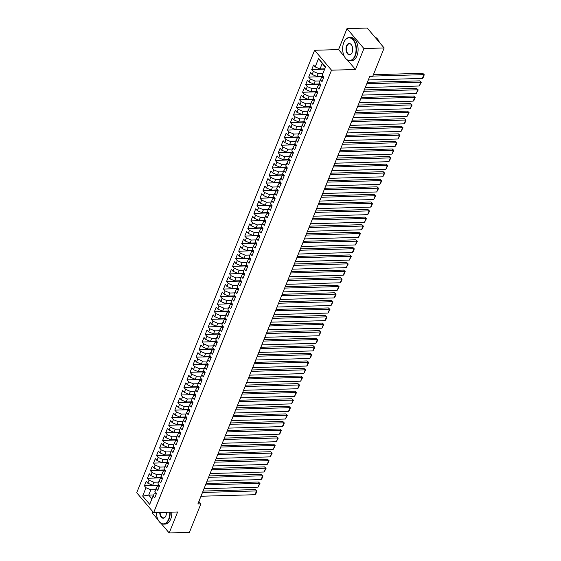 <?xml version="1.0" encoding="UTF-8"?>
<svg xmlns="http://www.w3.org/2000/svg" width="561" height="561" viewBox="0 0 561 561"><rect width="100%" height="100%" fill="white"/><g stroke="black" fill="none" stroke-linecap="round" stroke-linejoin="round"><path stroke-width="0.84" d="M152.809 511.681L152.262 513.035L158.195 520.005M314.595 50.273L136.723 492.747L153.644 512.67L331.523 70.188L314.595 50.273L338.564 49.592L344.314 56.352M347.497 60.097L355.492 69.508L363.921 48.541L346.993 28.625L338.564 49.592M346.993 28.625L367.224 28.05L384.152 47.966L363.921 48.541M325.345 67.453L318.529 58.582L315.184 66.913L313.557 64.999L311.734 69.543L313.361 71.45L312.14 74.48L310.514 72.565L308.69 77.109L310.317 79.024L309.097 82.046L307.477 80.139L305.647 84.676L307.274 86.59L306.054 89.62L304.434 87.705L302.603 92.249L304.23 94.157L303.01 97.186L301.39 95.272L299.56 99.816L301.187 101.73L299.967 104.753L298.347 102.845L296.524 107.382L298.143 109.297L296.93 112.326L295.303 110.412L293.48 114.956L295.1 116.863L293.887 119.893L292.26 117.978L290.437 122.522L292.057 124.437L290.843 127.459L289.217 125.552L287.393 130.089L289.013 132.003L287.8 135.033L286.173 133.118L284.35 137.662L285.977 139.57L284.757 142.599L283.13 140.685L281.306 145.229L282.933 147.143L281.713 150.166L280.093 148.258L278.263 152.795L279.89 154.71L278.67 157.739L277.05 155.825L275.22 160.369L276.846 162.276L275.626 165.306L274.006 163.398L272.176 167.935L273.803 169.85L272.583 172.872L270.963 170.965L269.14 175.502L270.76 177.416L269.546 180.446L267.92 178.531L266.096 183.075L267.716 184.983L266.503 188.012L264.876 186.105L263.053 190.642L264.673 192.556L263.46 195.579L261.833 193.671L260.009 198.208L261.629 200.123L260.416 203.152L258.789 201.238L256.966 205.782L258.593 207.689L257.373 210.719L255.746 208.811L253.923 213.348L255.55 215.263L254.329 218.285L252.709 216.378L250.879 220.915L252.506 222.829L251.286 225.859L249.666 223.944L247.836 228.488L249.463 230.396L248.243 233.425L246.623 231.518L244.792 236.055L246.419 237.969L245.199 240.992L243.579 239.084L241.749 243.621L243.376 245.536L242.163 248.565L240.536 246.651L238.713 251.195L240.332 253.102L239.119 256.132L237.492 254.224L235.669 258.761L237.289 260.676L236.076 263.698L234.449 261.791L232.626 266.335L234.246 268.242L233.032 271.272L231.405 269.357L229.582 273.901L231.209 275.809L229.989 278.838L228.362 276.931L226.539 281.468L228.166 283.382L226.946 286.405L225.319 284.497L223.495 289.041L225.122 290.949L223.902 293.978L222.282 292.064L220.452 296.608L222.079 298.515L220.859 301.545L219.239 299.637L217.409 304.174L219.035 306.089L217.815 309.111L216.195 307.204L214.365 311.748L215.992 313.655L214.779 316.685L213.152 314.77L211.329 319.314L212.949 321.222L211.735 324.251L210.109 322.344L208.285 326.881L209.905 328.795L208.692 331.817L207.065 329.91L205.242 334.454L206.862 336.362L205.649 339.391L204.022 337.477L202.198 342.021L203.825 343.928L202.605 346.957L200.978 345.05L199.155 349.587L200.782 351.502L199.562 354.524L197.935 352.617L196.112 357.161L197.738 359.068L196.518 362.097L194.898 360.183L193.068 364.727L194.695 366.635L193.475 369.664L191.855 367.757L190.025 372.294L191.652 374.208L190.431 377.23L188.812 375.323L186.981 379.867L188.608 381.775L187.388 384.804L185.768 382.89L183.945 387.434L185.565 389.341L184.352 392.37L182.725 390.463L180.901 395L182.521 396.915L181.308 399.944L179.681 398.03L177.858 402.574L179.478 404.481L178.265 407.51L176.638 405.596L174.815 410.14L176.435 412.047L175.221 415.077L173.594 413.169L171.771 417.707L173.398 419.621L172.178 422.65L170.551 420.736L168.728 425.28L170.355 427.187L169.134 430.217L167.515 428.302L165.684 432.847L167.311 434.754L166.091 437.783L164.471 435.876L162.641 440.413L164.268 442.327L163.048 445.357L161.428 443.442L159.597 447.987L161.224 449.894L160.004 452.923L158.384 451.009L156.561 455.553L158.181 457.46L156.968 460.49L155.341 458.582L153.518 463.12L155.138 465.034L153.924 468.063L152.297 466.149L150.474 470.693L152.094 472.6L150.881 475.63L149.254 473.715L147.431 478.26L149.051 480.174L147.838 483.196L146.211 481.289L144.387 485.826L159.191 485.405M318.529 58.582L325.576 66.878L322.231 75.202L323.851 77.109L322.028 81.654L320.401 79.739L319.188 82.769L320.808 84.683L318.985 89.22L317.358 87.313L316.145 90.335L317.764 92.249L315.941 96.794L314.314 94.879L313.101 97.909L314.728 99.816L312.898 104.36L311.278 102.446L310.058 105.475L311.685 107.389L309.854 111.927L308.234 110.019L307.014 113.041L308.641 114.956L306.811 119.5L305.191 117.586L303.971 120.615L305.598 122.522L303.767 127.067L302.148 125.152L300.927 128.181L302.554 130.096L300.731 134.633L299.104 132.726L297.884 135.748L299.511 137.662L297.688 142.206L296.061 140.292L294.848 143.321L296.467 145.229L294.644 149.773L293.017 147.859L291.804 150.888L293.424 152.802L291.601 157.339L289.974 155.432L288.761 158.461L290.381 160.369L288.557 164.913L286.93 162.999L285.717 166.028L287.337 167.935L285.514 172.479L283.894 170.565L282.674 173.594L284.301 175.509L282.471 180.046L280.851 178.139L279.63 181.168L281.257 183.075L279.427 187.619L277.807 185.705L276.587 188.734L278.214 190.642L276.384 195.186L274.764 193.272L273.544 196.301L275.171 198.215L273.347 202.752L271.72 200.845L270.5 203.874L272.127 205.782L270.304 210.326L268.677 208.412L267.464 211.441L269.084 213.348L267.26 217.892L265.634 215.978L264.42 219.007L266.04 220.922L264.217 225.459L262.59 223.551L261.377 226.581L262.997 228.488L261.174 233.032L259.547 231.118L258.333 234.147L259.953 236.055L258.13 240.599L256.51 238.684L255.29 241.714L256.917 243.628L255.087 248.165L253.467 246.258L252.247 249.287L253.874 251.195L252.043 255.739L250.423 253.824L249.203 256.854L250.83 258.761L249 263.305L247.38 261.398L246.16 264.42L247.787 266.335L245.963 270.872L244.337 268.964L243.116 271.994L244.743 273.901L242.92 278.445L241.293 276.531L240.08 279.56L241.7 281.468L239.877 286.012L238.25 284.104L237.037 287.127L238.656 289.041L236.833 293.578L235.206 291.671L233.993 294.7L235.613 296.608L233.79 301.152L232.163 299.237L230.95 302.267L232.57 304.174L230.746 308.718L229.126 306.811L227.906 309.833L229.533 311.748L227.703 316.285L226.083 314.377L224.863 317.407L226.49 319.314L224.659 323.858L223.04 321.944L221.819 324.973L223.446 326.881L221.616 331.425L219.996 329.517L218.776 332.54L220.403 334.454L218.58 338.991L216.953 337.084L215.733 340.113L217.359 342.021L215.536 346.565L213.909 344.65L212.696 347.68L214.316 349.587L212.493 354.131L210.866 352.224L209.653 355.246L211.273 357.161L209.449 361.698L207.822 359.79L206.609 362.82L208.229 364.727L206.406 369.271L204.779 367.357L203.566 370.386L205.186 372.294L203.363 376.838L201.736 374.93L200.522 377.953L202.149 379.867L200.319 384.404L198.699 382.497L197.479 385.526L199.106 387.434L197.276 391.978L195.656 390.063L194.436 393.093L196.062 395.007L194.232 399.544L192.612 397.637L191.392 400.659L193.019 402.574L191.196 407.111L189.569 405.203L188.349 408.233L189.976 410.14L188.152 414.684L186.525 412.77L185.305 415.799L186.932 417.714L185.109 422.251L183.482 420.343L182.269 423.366L183.889 425.28L182.066 429.817L180.439 427.91L179.225 430.939L180.845 432.847L179.022 437.391L177.395 435.476L176.182 438.506L177.802 440.42L175.979 444.957L174.352 443.05L173.139 446.072L174.766 447.987L172.935 452.524L171.315 450.616L170.095 453.646L171.722 455.553L169.892 460.097L168.272 458.183L167.052 461.212L168.679 463.127L166.848 467.664L165.229 465.756L164.008 468.779L165.635 470.693L163.805 475.237L162.185 473.323L160.965 476.352L162.592 478.26L160.769 482.804L159.142 480.889L157.922 483.919L159.548 485.833L157.725 490.37L156.098 488.463L154.885 491.485L156.505 493.4L154.682 497.944L153.055 496.029L149.71 504.353L142.662 496.064L146.014 487.74L144.387 485.826M384.152 47.966L372.679 76.499L369.678 76.591L197.893 503.925L200.887 503.841L198.882 501.471M158.917 485.09L152.662 485.265L153.882 482.236L158.658 482.102M147.838 483.196L152.662 485.265M149.051 480.174L153.882 482.236M153.055 496.029L154.226 493.792L156.372 493.729M161.961 477.516L155.706 477.699L156.926 474.669L161.694 474.536M150.881 475.63L155.706 477.699M152.094 472.6L156.926 474.669M156.098 488.463L157.262 486.219L159.415 486.163M165.004 469.95L158.749 470.125L159.969 467.103L164.738 466.962M153.924 468.063L158.749 470.125M155.138 465.034L159.969 467.103M159.142 480.889L160.306 478.652L162.459 478.589M168.048 462.383L161.792 462.559L163.006 459.529L167.781 459.396M156.968 460.49L161.792 462.559M158.181 457.46L163.006 459.529M162.185 473.323L163.349 471.086L165.502 471.023M171.091 454.81L164.836 454.992L166.049 451.963L170.825 451.829M160.004 452.923L164.836 454.992M161.224 449.894L166.049 451.963M165.229 465.756L166.393 463.512L168.545 463.456M174.134 447.243L167.879 447.419L169.092 444.396L173.868 444.256M163.048 445.357L167.879 447.419M164.268 442.327L169.092 444.396M168.272 458.183L169.436 455.946L171.589 455.883M177.171 439.677L170.923 439.852L172.136 436.823L176.911 436.689M166.091 437.783L170.923 439.852M167.311 434.754L172.136 436.823M171.315 450.616L172.479 448.379L174.632 448.316M180.214 432.103L173.959 432.286L175.179 429.256L179.955 429.123M169.134 430.217L173.959 432.286M170.355 427.187L175.179 429.256M174.352 443.05L175.523 440.806L177.669 440.75M183.258 424.537L177.003 424.712L178.223 421.69L182.998 421.549M172.178 422.65L177.003 424.712M173.398 419.621L178.223 421.69M177.395 435.476L178.566 433.239L180.712 433.176M186.301 416.97L180.046 417.146L181.266 414.116L186.042 413.983M175.221 415.077L180.046 417.146M176.435 412.047L181.266 414.116M180.439 427.91L181.61 425.673L183.756 425.61M189.345 409.397L183.089 409.579L184.31 406.55L189.085 406.416M178.265 407.51L183.089 409.579M179.478 404.481L184.31 406.55M183.482 420.343L184.653 418.099L186.799 418.043M192.388 401.83L186.133 402.006L187.353 398.983L192.121 398.843M181.308 399.944L186.133 402.006M182.521 396.915L187.353 398.983M186.525 412.77L187.69 410.533L189.842 410.47M195.431 394.264L189.176 394.439L190.389 391.41L195.165 391.276M184.352 392.37L189.176 394.439M185.565 389.341L190.389 391.41M189.569 405.203L190.733 402.966L192.886 402.903M198.475 386.69L192.22 386.873L193.433 383.843L198.208 383.71M187.388 384.804L192.22 386.873M188.608 381.775L193.433 383.843M192.612 397.637L193.776 395.393L195.929 395.337M201.518 379.124L195.263 379.299L196.476 376.277L201.252 376.136M190.431 377.23L195.263 379.299M191.652 374.208L196.476 376.277M195.656 390.063L196.82 387.826L198.973 387.763M204.555 371.557L198.306 371.733L199.52 368.703L204.295 368.57M193.475 369.664L198.306 371.733M194.695 366.635L199.52 368.703M198.699 382.497L199.863 380.26L202.016 380.197M207.598 363.984L201.343 364.166L202.563 361.137L207.339 361.003M196.518 362.097L201.343 364.166M197.738 359.068L202.563 361.137M201.736 374.93L202.907 372.686L205.053 372.63M210.641 356.417L204.386 356.593L205.607 353.57L210.382 353.43M199.562 354.524L204.386 356.593M200.782 351.502L205.607 353.57M204.779 367.357L205.95 365.12L208.096 365.057M213.685 348.851L207.43 349.026L208.65 345.997L213.425 345.864M202.605 346.957L207.43 349.026M203.825 343.928L208.65 345.997M207.822 359.79L208.994 357.553L211.139 357.49M216.728 341.277L210.473 341.46L211.693 338.43L216.469 338.297M205.649 339.391L210.473 341.46M206.862 336.362L211.693 338.43M210.866 352.224L212.037 349.98L214.183 349.924M219.772 333.711L213.517 333.886L214.737 330.864L219.505 330.724M208.692 331.817L213.517 333.886M209.905 328.795L214.737 330.864M213.909 344.65L215.073 342.413L217.226 342.35M222.815 326.144L216.56 326.32L217.773 323.29L222.549 323.157M211.735 324.251L216.56 326.32M212.949 321.222L217.773 323.29M216.953 337.084L218.117 334.847L220.27 334.784M225.859 318.571L219.603 318.753L220.817 315.724L225.592 315.591M214.779 316.685L219.603 318.753M215.992 313.655L220.817 315.724M219.996 329.517L221.16 327.273L223.313 327.217M228.902 311.004L222.647 311.18L223.86 308.157L228.636 308.017M217.815 309.111L222.647 311.18M219.035 306.089L223.86 308.157M223.04 321.944L224.204 319.707L226.356 319.644M231.945 303.438L225.69 303.613L226.903 300.584L231.679 300.451M220.859 301.545L225.69 303.613M222.079 298.515L226.903 300.584M226.083 314.377L227.247 312.14L229.4 312.077M234.982 295.864L228.727 296.047L229.947 293.017L234.722 292.884M223.902 293.978L228.727 296.047M225.122 290.949L229.947 293.017M229.126 306.811L230.291 304.567L232.436 304.511M238.025 288.298L231.77 288.473L232.99 285.451L237.766 285.311M226.946 286.405L231.77 288.473M228.166 283.382L232.99 285.451M232.163 299.237L233.334 297L235.48 296.937M241.069 280.731L234.814 280.907L236.034 277.877L240.809 277.744M229.989 278.838L234.814 280.907M231.209 275.809L236.034 277.877M235.206 291.671L236.377 289.434L238.523 289.371M244.112 273.158L237.857 273.34L239.077 270.311L243.853 270.178M233.032 271.272L237.857 273.34M234.246 268.242L239.077 270.311M238.25 284.104L239.421 281.86L241.567 281.804M247.156 265.591L240.9 265.767L242.121 262.744L246.889 262.604M236.076 263.698L240.9 265.767M237.289 260.676L242.121 262.744M241.293 276.531L242.457 274.294L244.61 274.231M250.199 258.025L243.944 258.2L245.157 255.171L249.933 255.038M239.119 256.132L243.944 258.2M240.332 253.102L245.157 255.171M244.337 268.964L245.501 266.727L247.653 266.664M253.242 250.451L246.987 250.634L248.2 247.604L252.976 247.471M242.163 248.565L246.987 250.634M243.376 245.536L248.2 247.604M247.38 261.398L248.544 259.154L250.697 259.098M256.286 242.885L250.031 243.06L251.244 240.038L256.019 239.898M245.199 240.992L250.031 243.06M246.419 237.969L251.244 240.038M250.423 253.824L251.587 251.587L253.74 251.524M259.329 235.318L253.074 235.494L254.287 232.464L259.063 232.331M248.243 233.425L253.074 235.494M249.463 230.396L254.287 232.464M253.467 246.258L254.631 244.021L256.784 243.958M262.366 227.745L256.111 227.927L257.331 224.898L262.106 224.765M251.286 225.859L256.111 227.927M252.506 222.829L257.331 224.898M256.51 238.684L257.674 236.447L259.827 236.391M265.409 220.178L259.154 220.354L260.374 217.331L265.15 217.191M254.329 218.285L259.154 220.354M255.55 215.263L260.374 217.331M259.547 231.118L260.718 228.881L262.864 228.818M268.453 212.612L262.197 212.787L263.418 209.758L268.193 209.625M257.373 210.719L262.197 212.787M258.593 207.689L263.418 209.758M262.59 223.551L263.761 221.315L265.907 221.251M271.496 205.038L265.241 205.221L266.461 202.191L271.236 202.058M260.416 203.152L265.241 205.221M261.629 200.123L266.461 202.191M265.634 215.978L266.805 213.741L268.95 213.685M274.539 197.472L268.284 197.647L269.504 194.625L274.273 194.485M263.46 195.579L268.284 197.647M264.673 192.556L269.504 194.625M268.677 208.412L269.841 206.175L271.994 206.111M277.583 189.906L271.328 190.081L272.541 187.051L277.316 186.918M266.503 188.012L271.328 190.081M267.716 184.983L272.541 187.051M271.72 200.845L272.884 198.608L275.037 198.545M280.626 182.332L274.371 182.514L275.584 179.485L280.36 179.345M269.546 180.446L274.371 182.514M270.76 177.416L275.584 179.485M274.764 193.272L275.928 191.035L278.081 190.978M283.67 174.766L277.415 174.941L278.628 171.918L283.403 171.778M272.583 172.872L277.415 174.941M273.803 169.85L278.628 171.918M277.807 185.705L278.971 183.468L281.124 183.405M286.713 167.199L280.458 167.374L281.671 164.345L286.447 164.212M275.626 165.306L280.458 167.374M276.846 162.276L281.671 164.345M280.851 178.139L282.015 175.902L284.168 175.838M289.749 159.626L283.501 159.808L284.715 156.778L289.49 156.638M278.67 157.739L283.501 159.808M279.89 154.71L284.715 156.778M283.894 170.565L285.058 168.328L287.211 168.272M292.793 152.059L286.538 152.234L287.758 149.212L292.533 149.072M281.713 150.166L286.538 152.234M282.933 147.143L287.758 149.212M286.93 162.999L288.102 160.762L290.247 160.698M295.836 144.493L289.581 144.668L290.801 141.638L295.577 141.505M284.757 142.599L289.581 144.668M285.977 139.57L290.801 141.638M289.974 155.432L291.145 153.195L293.291 153.132M298.88 136.919L292.625 137.101L293.845 134.072L298.62 133.932M287.8 135.033L292.625 137.101M289.013 132.003L293.845 134.072M293.017 147.859L294.188 145.622L296.334 145.558M301.923 129.353L295.668 129.528L296.888 126.498L301.657 126.365M290.843 127.459L295.668 129.528M292.057 124.437L296.888 126.498M296.061 140.292L297.225 138.055L299.378 137.992M304.967 121.786L298.711 121.961L299.932 118.932L304.7 118.799M293.887 119.893L298.711 121.961M295.1 116.863L299.932 118.932M299.104 132.726L300.268 130.489L302.421 130.425M308.01 114.213L301.755 114.395L302.968 111.366L307.744 111.225M296.93 112.326L301.755 114.395M298.143 109.297L302.968 111.366M302.148 125.152L303.312 122.915L305.465 122.852M311.053 106.646L304.798 106.821L306.011 103.792L310.787 103.659M299.967 104.753L304.798 106.821M301.187 101.73L306.011 103.792M305.191 117.586L306.355 115.349L308.508 115.286M314.097 99.073L307.842 99.255L309.055 96.226L313.83 96.092M303.01 97.186L307.842 99.255M304.23 94.157L309.055 96.226M308.234 110.019L309.399 107.782L311.551 107.719M317.133 91.506L310.885 91.688L312.098 88.659L316.874 88.519M306.054 89.62L310.885 91.688M307.274 86.59L312.098 88.659M311.278 102.446L312.442 100.209L314.595 100.146M320.177 83.94L313.922 84.115L315.142 81.086L319.917 80.952M309.097 82.046L313.922 84.115M310.317 79.024L315.142 81.086M314.314 94.879L315.485 92.642L317.631 92.579M323.22 76.366L316.965 76.548L318.185 73.519L322.961 73.386M312.14 74.48L316.965 76.548M313.361 71.45L318.185 73.519M317.358 87.313L318.529 85.076L320.675 85.013M324.784 68.842L320.008 68.982L322.14 63.681M315.184 66.913L320.008 68.982M320.401 79.739L321.572 77.502L323.718 77.439M161.021 523.343L169.191 532.95L189.422 532.375L200.887 503.841M355.492 69.508L331.523 70.188M169.191 532.95L177.62 511.983L153.644 512.67M153.609 494.963L148.707 495.104L151.912 498.876M155.614 489.669L150.839 489.809L148.707 495.104L142.662 496.064M146.014 487.74L150.839 489.809M311.734 69.543L324.651 69.171M308.69 77.109L323.494 76.689M305.647 84.676L320.45 84.255M302.603 92.249L317.407 91.829M299.56 99.816L314.363 99.395M296.524 107.382L311.32 106.962M293.48 114.956L308.277 114.535M290.437 122.522L305.24 122.102M287.393 130.089L302.197 129.668M284.35 137.662L299.153 137.242M281.306 145.229L296.11 144.808M278.263 152.795L293.066 152.375M275.22 160.369L290.023 159.948M272.176 167.935L286.98 167.515M269.14 175.502L283.936 175.081M266.096 183.075L280.893 182.655M263.053 190.642L277.856 190.221M260.009 198.208L274.813 197.788M256.966 205.782L271.769 205.361M253.923 213.348L268.726 212.928M250.879 220.915L265.683 220.494M247.836 228.488L262.639 228.068M244.792 236.055L259.596 235.634M241.749 243.621L256.552 243.201M238.713 251.195L253.509 250.774M235.669 258.761L250.472 258.341M232.626 266.335L247.429 265.907M229.582 273.901L244.386 273.48M226.539 281.468L241.342 281.047M223.495 289.041L238.299 288.613M220.452 296.608L235.255 296.187M217.409 304.174L232.212 303.753M214.365 311.748L229.169 311.32M211.329 319.314L226.125 318.893M208.285 326.881L223.089 326.46M205.242 334.454L220.045 334.026M202.198 342.021L217.002 341.6M199.155 349.587L213.958 349.166M196.112 357.161L210.915 356.74M193.068 364.727L207.872 364.306M190.025 372.294L204.828 371.873M186.981 379.867L201.785 379.446M183.945 387.434L198.741 387.013M180.901 395L195.698 394.579M177.858 402.574L192.661 402.153M174.815 410.14L189.618 409.719M171.771 417.707L186.575 417.286M168.728 425.28L183.531 424.859M165.684 432.847L180.488 432.426M162.641 440.413L177.444 439.992M159.597 447.987L174.401 447.566M156.561 455.553L171.357 455.132M153.518 463.12L168.314 462.699M150.474 470.693L165.278 470.272M147.431 478.26L162.234 477.839M372.841 76.093L423.878 74.641L422.735 73.295L373.402 74.697M368.325 79.964L422.356 78.421L423.878 74.641L424.277 74.774L423.218 77.425L422.356 78.421M422.735 73.295L424.277 74.774M366.803 83.743L420.834 82.208L419.691 80.861L367.364 82.355M365.281 87.53L419.312 85.994L420.834 82.208L421.241 82.348L419.312 85.994M419.691 80.861L421.241 82.348M363.759 91.317L417.791 89.774L416.648 88.435L364.32 89.921M362.238 95.097L416.269 93.561L417.791 89.774L418.197 89.914L416.269 93.561M416.648 88.435L418.197 89.914M343.774 42.594A11.332 6.697 -91.6 0 0 344.671 57.012A11.332 6.697 -91.6 0 0 354.938 55.728A11.332 6.697 -91.6 0 0 353.381 40.315A11.332 6.697 -91.6 0 0 344.23 41.584A11.332 6.697 -91.6 0 0 343.774 42.594M344.279 41.493A11.613 6.865 88.4 0 1 344.328 41.395A11.613 6.865 88.4 0 1 349.251 37.545A11.613 6.865 88.4 0 1 355.555 43.744A11.613 6.865 88.4 0 1 355.302 55.883A11.613 6.865 88.4 0 1 349.91 60.763A11.613 6.865 88.4 0 1 344.784 57.194A11.613 6.865 88.4 0 1 344.727 57.103M346.565 45.876A5.666 3.352 88.4 0 1 351.698 45.231A5.666 3.352 88.4 0 1 352.147 52.439A5.666 3.352 88.4 0 1 351.915 52.944A5.666 3.352 88.4 0 1 347.343 53.583A5.666 3.352 88.4 0 1 346.565 45.876M351.754 45.329A5.386 3.184 -91.6 0 0 349.426 43.765A5.386 3.184 -91.6 0 0 346.929 46.03A5.386 3.184 -91.6 0 0 346.81 51.661A5.386 3.184 -91.6 0 0 349.734 54.536A5.386 3.184 -91.6 0 0 351.964 52.846M349.251 37.545L350.898 37.496A11.613 6.865 88.4 0 1 357.203 43.695A11.613 6.865 88.4 0 1 356.95 55.834A11.613 6.865 88.4 0 1 351.558 60.714L349.91 60.763M374.923 37.11A11.613 6.865 88.4 0 1 379.467 42.461M156.386 512.586A11.332 6.697 -91.6 0 0 158.398 520.377A11.332 6.697 -91.6 0 0 168.665 519.093A11.332 6.697 -91.6 0 0 169.773 512.207M170.165 512.193A11.613 6.865 88.4 0 1 169.029 519.248A11.613 6.865 88.4 0 1 163.637 524.128A11.613 6.865 88.4 0 1 158.511 520.566A11.613 6.865 88.4 0 1 158.454 520.468M166.428 512.305A5.666 3.352 88.4 0 1 165.874 515.804A5.666 3.352 88.4 0 1 165.649 516.309A5.666 3.352 88.4 0 1 161.975 517.81A5.666 3.352 88.4 0 1 159.731 512.495M171.813 512.151A11.613 6.865 88.4 0 1 170.677 519.198A11.613 6.865 88.4 0 1 165.285 524.079L163.637 524.128M160.123 512.481A5.386 3.184 -91.6 0 0 163.461 517.901A5.386 3.184 -91.6 0 0 165.698 516.211M360.716 98.883L414.747 97.348L413.604 96.001L361.277 97.488M359.194 102.67L413.226 101.127L414.747 97.348L415.154 97.481L414.088 100.131L413.226 101.127M413.604 96.001L415.154 97.481M357.673 106.45L411.704 104.914L410.561 103.568L358.234 105.061M356.151 110.236L410.189 108.701L411.704 104.914L412.111 105.054L410.189 108.701M410.561 103.568L412.111 105.054M354.636 114.023L408.667 112.481L407.524 111.141L355.19 112.628M353.114 117.803L407.146 116.267L408.667 112.481L409.067 112.621L407.146 116.267M407.524 111.141L409.067 112.621M351.593 121.59L405.624 120.054L404.481 118.708L352.154 120.194M350.071 125.376L404.102 123.834L405.624 120.054L406.024 120.187L404.958 122.838L404.102 123.834M404.481 118.708L406.024 120.187M348.549 129.156L402.581 127.62L401.438 126.274L349.11 127.768M347.028 132.943L401.059 131.407L402.581 127.62L402.98 127.761L401.059 131.407M401.438 126.274L402.98 127.761M345.506 136.73L399.537 135.187L398.394 133.848L346.067 135.334M343.984 140.509L398.015 138.974L399.537 135.187L399.937 135.327L398.015 138.974M398.394 133.848L399.937 135.327M342.462 144.296L396.494 142.76L395.351 141.414L343.023 142.901M340.941 148.083L394.972 146.54L396.494 142.76L396.893 142.894L395.835 145.544L394.972 146.54M395.351 141.414L396.893 142.894M339.419 151.863L393.45 150.327L392.307 148.981L339.98 150.474M337.897 155.649L391.929 154.114L393.45 150.327L393.857 150.467L391.929 154.114M392.307 148.981L393.857 150.467M336.376 159.436L390.407 157.893L389.264 156.554L336.937 158.041M334.854 163.216L388.885 161.68L390.407 157.893L390.814 158.034L388.885 161.68M389.264 156.554L390.814 158.034M333.332 167.003L387.363 165.467L386.22 164.121L333.893 165.607M331.81 170.789L385.842 169.254L387.363 165.467L387.77 165.6L385.842 169.254M386.22 164.121L387.77 165.6M330.289 174.569L384.32 173.033L383.177 171.687L330.85 173.181M328.767 178.356L382.805 176.82L384.32 173.033L384.727 173.174L382.805 176.82M383.177 171.687L384.727 173.174M327.252 182.143L381.284 180.607L380.134 179.261L327.806 180.747M325.731 185.922L379.762 184.387L381.284 180.607L381.683 180.74L380.617 183.391L379.762 184.387M380.134 179.261L381.683 180.74M324.209 189.709L378.24 188.173L377.097 186.827L324.77 188.314M322.687 193.496L376.719 191.96L378.24 188.173L378.64 188.307L376.719 191.96M377.097 186.827L378.64 188.307M321.165 197.276L375.197 195.74L374.054 194.394L321.726 195.887M319.644 201.062L373.675 199.527L375.197 195.74L375.597 195.88L373.675 199.527M374.054 194.394L375.597 195.88M318.122 204.849L372.153 203.313L371.01 201.967L318.683 203.454M316.6 208.629L370.632 207.093L372.153 203.313L372.553 203.447L371.487 206.097L370.632 207.093M371.01 201.967L372.553 203.447M315.079 212.416L369.11 210.88L367.967 209.534L315.64 211.02M313.557 216.202L367.588 214.667L369.11 210.88L369.51 211.013L368.451 213.664L367.588 214.667M367.967 209.534L369.51 211.013M312.035 219.982L366.067 218.446L364.923 217.1L312.596 218.594M310.514 223.769L364.545 222.233L366.067 218.446L366.473 218.587L364.545 222.233M364.923 217.1L366.473 218.587M308.992 227.556L363.023 226.02L361.88 224.673L309.553 226.16M307.47 231.335L361.501 229.8L363.023 226.02L363.43 226.153L362.364 228.804L361.501 229.8M361.88 224.673L363.43 226.153M305.948 235.122L359.98 233.586L358.837 232.24L306.509 233.727M304.427 238.909L358.458 237.373L359.98 233.586L360.386 233.72L358.458 237.373M358.837 232.24L360.386 233.72M302.905 242.689L356.936 241.153L355.793 239.806L303.466 241.3M301.383 246.475L355.415 244.94L356.936 241.153L357.343 241.293L355.415 244.94M355.793 239.806L357.343 241.293M299.869 250.262L353.9 248.726L352.75 247.38L300.423 248.867M298.347 254.042L352.378 252.506L353.9 248.726L354.3 248.86L353.234 251.51L352.378 252.506M352.75 247.38L354.3 248.86M296.825 257.829L350.856 256.293L349.713 254.946L297.386 256.433M295.303 261.615L349.335 260.08L350.856 256.293L351.256 256.426L349.335 260.08M349.713 254.946L351.256 256.426M293.782 265.395L347.813 263.859L346.67 262.513L294.343 264.007M292.26 269.182L346.291 267.646L347.813 263.859L348.213 264L346.291 267.646M346.67 262.513L348.213 264M290.738 272.969L344.77 271.433L343.627 270.086L291.299 271.573M289.217 276.748L343.248 275.213L344.77 271.433L345.169 271.566L344.103 274.217L343.248 275.213M343.627 270.086L345.169 271.566M287.695 280.535L341.726 278.999L340.583 277.653L288.256 279.14M286.173 284.322L340.204 282.786L341.726 278.999L342.126 279.133L341.067 281.783L340.204 282.786M340.583 277.653L342.126 279.133M284.651 288.102L338.683 286.566L337.54 285.219L285.212 286.713M283.13 291.888L337.161 290.353L338.683 286.566L339.089 286.706L337.161 290.353M337.54 285.219L339.089 286.706M281.608 295.675L335.639 294.139L334.496 292.793L282.169 294.28M280.086 299.462L334.118 297.919L335.639 294.139L336.046 294.273L334.98 296.923L334.118 297.919M334.496 292.793L336.046 294.273M278.565 303.242L332.596 301.706L331.453 300.359L279.126 301.846M277.043 307.028L331.074 305.493L332.596 301.706L333.003 301.839L331.074 305.493M331.453 300.359L333.003 301.839M275.521 310.815L329.552 309.272L328.409 307.926L276.082 309.42M273.999 314.595L328.031 313.059L329.552 309.272L329.959 309.413L328.031 313.059M328.409 307.926L329.959 309.413M272.478 318.382L326.516 316.846L325.366 315.499L273.039 316.986M270.963 322.168L324.994 320.626L326.516 316.846L326.916 316.979L325.85 319.63L324.994 320.626M325.366 315.499L326.916 316.979M269.441 325.948L323.473 324.412L322.33 323.066L270.002 324.553M267.92 329.735L321.951 328.199L323.473 324.412L323.872 324.546L321.951 328.199M322.33 323.066L323.872 324.546M266.398 333.522L320.429 331.979L319.286 330.632L266.959 332.126M264.876 337.301L318.907 335.766L320.429 331.979L320.829 332.119L318.907 335.766M319.286 330.632L320.829 332.119M263.354 341.088L317.386 339.552L316.243 338.206L263.915 339.693M261.833 344.875L315.864 343.332L317.386 339.552L317.785 339.685L316.72 342.336L315.864 343.332M316.243 338.206L317.785 339.685M260.311 348.654L314.342 347.119L313.199 345.772L260.872 347.259M258.789 352.441L312.821 350.906L314.342 347.119L314.742 347.252L313.683 349.903L312.821 350.906M313.199 345.772L314.742 347.252M257.268 356.228L311.299 354.685L310.156 353.339L257.829 354.833M255.746 360.008L309.777 358.472L311.299 354.685L311.699 354.825L310.64 357.469L309.777 358.472M310.156 353.339L311.699 354.825M254.224 363.794L308.255 362.259L307.112 360.912L254.785 362.399M252.702 367.581L306.734 366.038L308.255 362.259L308.662 362.392L307.596 365.043L306.734 366.038M307.112 360.912L308.662 362.392M251.181 371.361L305.212 369.825L304.069 368.479L251.742 369.965M249.659 375.148L303.69 373.612L305.212 369.825L305.619 369.958L303.69 373.612M304.069 368.479L305.619 369.958M248.137 378.934L302.169 377.392L301.026 376.045L248.698 377.539M246.616 382.714L300.647 381.178L302.169 377.392L302.575 377.532L300.647 381.178M301.026 376.045L302.575 377.532M245.094 386.501L299.132 384.965L297.982 383.619L245.655 385.105M243.579 390.288L297.611 388.745L299.132 384.965L299.532 385.098L298.466 387.749L297.611 388.745M297.982 383.619L299.532 385.098M242.057 394.067L296.089 392.532L294.946 391.185L242.611 392.672M240.536 397.854L294.567 396.318L296.089 392.532L296.489 392.665L294.567 396.318M294.946 391.185L296.489 392.665M239.014 401.641L293.045 400.098L291.902 398.752L239.575 400.245M237.492 405.421L291.524 403.885L293.045 400.098L293.445 400.238L291.524 403.885M291.902 398.752L293.445 400.238M235.971 409.207L290.002 407.672L288.859 406.325L236.532 407.812M234.449 412.994L288.48 411.451L290.002 407.672L290.402 407.805L289.336 410.456L288.48 411.451M288.859 406.325L290.402 407.805M232.927 416.774L286.959 415.238L285.815 413.892L233.488 415.378M231.405 420.561L285.437 419.025L286.959 415.238L287.358 415.371L285.437 419.025M285.815 413.892L287.358 415.371M229.884 424.347L283.915 422.805L282.772 421.458L230.445 422.952M228.362 428.127L282.393 426.591L283.915 422.805L284.315 422.945L283.256 425.596L282.393 426.591M282.772 421.458L284.315 422.945M226.84 431.914L280.872 430.378L279.729 429.032L227.401 430.518M225.319 435.701L279.35 434.158L280.872 430.378L281.278 430.511L280.212 433.162L279.35 434.158M279.729 429.032L281.278 430.511M223.797 439.48L277.828 437.945L276.685 436.598L224.358 438.085M222.275 443.267L276.307 441.731L277.828 437.945L278.235 438.078L276.307 441.731M276.685 436.598L278.235 438.078M220.754 447.054L274.785 445.511L273.642 444.165L221.315 445.658M219.232 450.834L273.263 449.298L274.785 445.511L275.192 445.651L273.263 449.298M273.642 444.165L275.192 445.651M217.71 454.62L271.741 453.085L270.598 451.738L218.271 453.225M216.188 458.407L270.227 456.864L271.741 453.085L272.148 453.218L270.227 456.864M270.598 451.738L272.148 453.218M214.674 462.187L268.705 460.651L267.562 459.305L215.228 460.791M213.152 465.974L267.183 464.438L268.705 460.651L269.105 460.784L267.183 464.438M267.562 459.305L269.105 460.784M211.63 469.76L265.662 468.218L264.519 466.871L212.191 468.365M210.109 473.54L264.14 472.004L265.662 468.218L266.061 468.358L264.14 472.004M264.519 466.871L266.061 468.358M208.587 477.327L262.618 475.791L261.475 474.445L209.148 475.931M207.065 481.114L261.096 479.571L262.618 475.791L263.018 475.924L261.952 478.575L261.096 479.571M261.475 474.445L263.018 475.924M205.543 484.893L259.575 483.358L258.432 482.011L206.104 483.498M204.022 488.68L258.053 487.144L259.575 483.358L259.974 483.491L258.053 487.144M258.432 482.011L259.974 483.491M202.5 492.467L256.531 490.924L255.388 489.578L203.061 491.071M200.978 496.247L255.01 494.711L256.531 490.924L256.931 491.064L255.872 493.715L255.01 494.711M255.388 489.578L256.931 491.064"/></g></svg>
